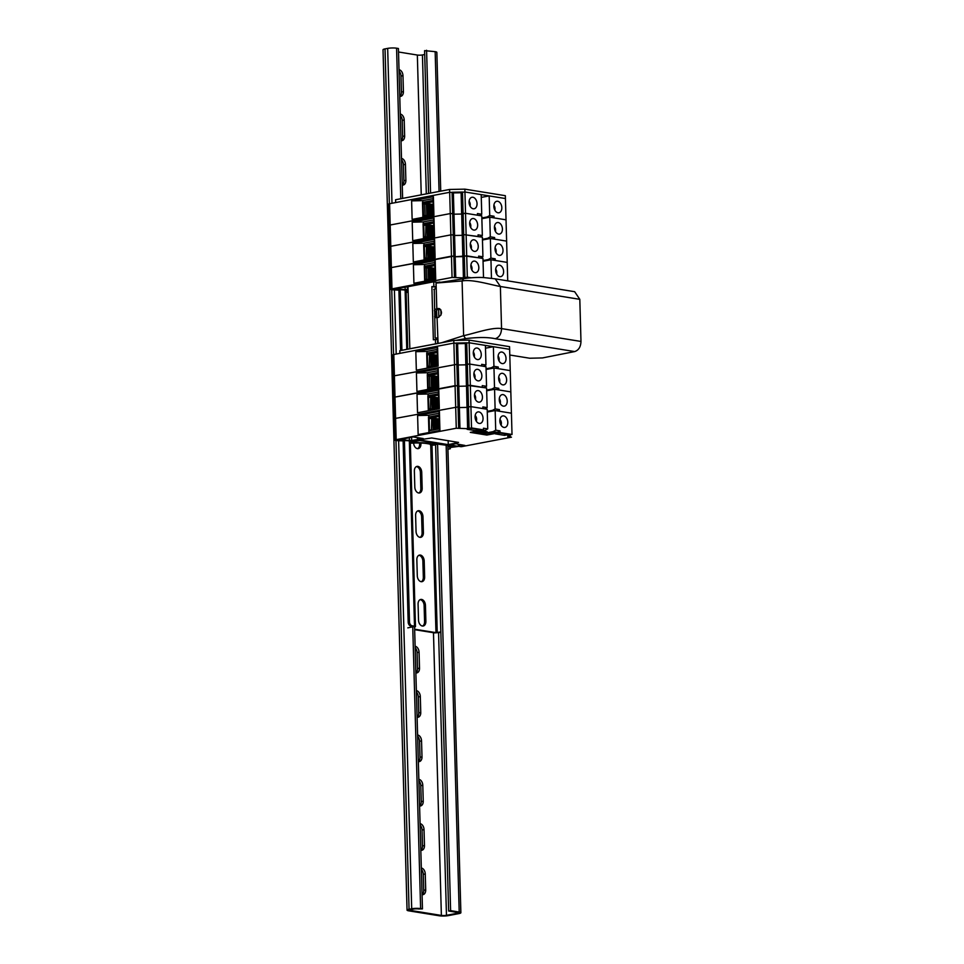 <?xml version="1.0" encoding="UTF-8"?>
<svg xmlns="http://www.w3.org/2000/svg" width="964" height="964" viewBox="0 0 964 964"><rect width="100%" height="100%" fill="white"/><g stroke="black" fill="none" stroke-linecap="round" stroke-linejoin="round"><path stroke-width="1.45" d="M439.427 428.582L439.066 415.785M438.813 407.531L438.475 394.505M438.234 385.998L437.873 373.213M437.632 364.717L437.282 351.92M435.198 278.03L434.848 265.004M434.619 256.496L434.258 243.711M434.017 235.216L433.667 222.419M433.426 213.924L433.065 201.139M441.006 315.059L440.861 309.842M437.74 342.569A1.35 0.904 -100.8 0 1 437.704 340.967M437.668 339.822L435.342 339.436L435.583 343.895M436.15 285.44A1.35 0.904 -100.8 0 1 436.102 283.85M435.342 339.436L433.354 339.81L431.872 286.597L436.186 286.597M433.848 286.224L433.728 281.789L438.885 282.621M409.845 348.787L407.989 286.682L433.728 281.789M409.712 348.763L435.463 343.871M437.162 317.626A4.507 3.266 99.2 0 1 435.547 312.914A4.507 3.266 99.2 0 1 438.644 309.07L438.837 317.264M436.596 310.444L436.873 317.421M437.463 338.243L435.138 337.87L434.258 289.212M431.872 286.597L436.198 287.296M509.799 355.017L529.718 358.234L542.479 357.933L574.689 351.571C578.653 350.257 580.75 346.883 580.979 341.449L579.81 299.334L574.664 291.706M434.535 316.626A4.507 3.266 99.2 0 0 436.21 317.65A4.507 3.266 99.2 0 0 437.053 317.638L438.09 343.413M441.657 342.738L463.624 335.665C473.565 333.652 492.351 326.892 501.557 328.603L500.376 286.489C491.182 284.922 472.035 278.933 462.093 280.97L436.077 283.055L436.8 308.769A4.507 3.266 99.2 0 0 434.378 310.733M574.689 351.571L495.231 338.726C488.218 337.159 478.325 337.123 465.54 338.617L463.624 335.665L462.093 280.97L463.865 278.608M455.852 340.388L465.54 338.617M437.62 338.039L435.62 337.954M433.776 289.429L436.234 288.369M437.053 317.638L438.379 317.397C442.295 314.372 442.488 311.408 438.969 308.504L436.8 308.769L439.861 308.842M400.289 115.535A5.41 3.603 -100.8 0 1 402.217 120.404L402.663 136.37A5.41 3.603 -100.8 0 1 401 140.648M415.159 647.724A5.41 3.603 -100.8 0 1 417.087 652.592L417.533 668.558A5.41 3.603 -100.8 0 1 415.858 672.848A5.41 3.603 -100.8 0 0 416.846 672.896A5.41 3.603 -100.8 0 0 419.509 668.185L419.063 652.218A5.41 3.603 -100.8 0 0 415.123 646.29M417.641 736.424A5.41 3.603 -100.8 0 1 419.569 741.292L420.015 757.258A5.41 3.603 -100.8 0 1 418.34 761.548A5.41 3.603 -100.8 0 0 419.316 761.596A5.41 3.603 -100.8 0 0 421.991 756.885L421.545 740.918A5.41 3.603 -100.8 0 0 417.593 734.978M420.111 825.124A5.41 3.603 -100.8 0 1 422.039 829.992L422.485 845.958A5.41 3.603 -100.8 0 1 420.822 850.236M422.461 908.883L418.641 908.956A3.603 0.627 178.4 0 0 413.544 909.064L410.905 909.57A3.603 0.627 178.4 0 0 409.748 910.064A3.603 0.627 178.4 0 0 410.712 910.462L441.379 915.426A3.603 0.627 178.4 0 0 446.465 915.318L457.032 913.306A3.603 0.627 178.4 0 0 458.177 912.812A3.603 0.627 178.4 0 0 457.213 912.414L448.634 911.028L450.61 910.643L459.201 912.04A6.314 1.109 -1.6 0 1 460.876 912.739A6.314 1.109 -1.6 0 1 458.864 913.607L448.308 915.619A6.314 1.109 -1.6 0 1 439.391 915.8L408.736 910.835A6.314 1.109 -1.6 0 1 407.049 910.136A6.314 1.109 -1.6 0 1 409.061 909.269L411.7 908.763A6.314 1.109 -1.6 0 1 420.617 908.582L422.461 908.883L414.58 627.01M421.352 869.48A5.41 3.603 -100.8 0 1 423.28 874.348L423.726 890.302A5.41 3.603 -100.8 0 1 422.051 894.592M418.882 780.78A5.41 3.603 -100.8 0 1 420.798 785.648L421.244 801.614A5.41 3.603 -100.8 0 1 419.581 805.892M416.4 692.08A5.41 3.603 -100.8 0 1 418.328 696.948L418.774 712.914A5.41 3.603 -100.8 0 1 417.099 717.192A5.41 3.603 -100.8 0 0 418.087 717.252A5.41 3.603 -100.8 0 0 420.75 712.529L420.304 696.562A5.41 3.603 -100.8 0 0 416.364 690.634M401.53 159.879A5.41 3.603 -100.8 0 1 403.458 164.748L403.904 180.714A5.41 3.603 -100.8 0 1 402.241 184.992M399.06 71.179A5.41 3.603 -100.8 0 1 400.988 76.048L401.434 92.014A5.41 3.603 -100.8 0 1 399.759 96.304M400.253 114.089A5.41 3.603 -100.8 0 1 404.205 120.018L404.651 135.984A5.41 3.603 -100.8 0 1 401.976 140.708A5.41 3.603 -100.8 0 1 401 140.696M420.075 823.678A5.41 3.603 -100.8 0 1 424.027 829.618L424.473 845.585A5.41 3.603 -100.8 0 1 421.798 850.296A5.41 3.603 -100.8 0 1 420.822 850.284M398.518 51.996L417.34 55.044A3.603 0.627 178.4 0 0 422.437 54.936L424.702 54.502M421.316 868.034A5.41 3.603 -100.8 0 1 425.257 873.962L425.702 889.929A5.41 3.603 -100.8 0 1 423.039 894.652A5.41 3.603 -100.8 0 1 422.051 894.64M418.834 779.334A5.41 3.603 -100.8 0 1 422.786 785.262L423.232 801.229A5.41 3.603 -100.8 0 1 420.557 805.952A5.41 3.603 -100.8 0 1 419.581 805.94M401.494 158.433A5.41 3.603 -100.8 0 1 405.434 164.374L405.88 180.34A5.41 3.603 -100.8 0 1 403.217 185.052A5.41 3.603 -100.8 0 1 402.241 185.04M399.012 69.733A5.41 3.603 -100.8 0 1 402.964 75.674L403.41 91.64A5.41 3.603 -100.8 0 1 400.735 96.352A5.41 3.603 -100.8 0 1 399.759 96.34M428.582 193.451L424.594 50.646L435.162 51.658A6.314 1.109 -1.6 0 1 436.849 52.357L440.729 191.149M407.049 910.136L383.021 49.754A6.314 1.109 -1.6 0 1 385.034 48.887L387.673 48.381A6.314 1.109 -1.6 0 1 396.578 48.2L398.421 48.501L402.615 198.391M448.634 911.028L435.595 444.428L440.415 443.874L439.162 444.308L454.225 446.272L447.862 446.778M450.61 910.643L437.584 444.043M430.571 193.077L426.582 50.261M481.843 217.985L487.097 216.984L489.712 215.538L494.002 216.225L494.05 217.888L506.028 219.828L505.425 198.536L464.949 191.993L461.117 192.306L461.623 214.032L453.984 214.189L461.708 214.032M470.998 277.74L467.311 277.138L465.528 213.273L477.493 215.213L477.445 213.55L481.747 214.249L481.193 194.62L464.925 191.993L465.528 213.273L461.623 214.032M455.755 277.596L453.972 213.743L450.272 213.586L449.682 192.306L389.601 203.717A3.603 0.627 178.4 0 0 388.444 204.211L389.046 225.504A3.603 0.627 178.4 0 0 389.998 225.901M467.311 277.138L463.407 277.897L452.056 277.451L391.974 288.875L390.191 225.01L450.272 213.586L390.191 225.01A3.603 0.627 178.4 0 0 389.046 225.504A3.603 0.627 178.4 0 1 390.191 225.01L389.601 203.717M453.972 213.731L453.369 192.451L449.682 192.306M461.105 192.752L453.393 192.908M481.277 197.403L489.17 195.909L505.425 198.536L505.341 195.692L464.865 189.149L464.949 191.993M479.433 215.526L481.747 214.249M489.712 215.538L489.17 195.909M489.122 217.31L487.097 216.984M477.047 203.657A5.856 3.904 -100.8 0 1 474.155 208.766A5.856 3.904 -100.8 0 1 469.227 203.741A5.856 3.904 -100.8 0 1 471.974 197.258A5.856 3.904 -100.8 0 1 477.047 203.657M493.857 206.38A5.856 3.904 -100.8 0 1 496.749 201.271A5.856 3.904 -100.8 0 1 501.678 206.296A5.856 3.904 -100.8 0 1 498.93 212.779A5.856 3.904 -100.8 0 1 498.002 212.791A5.856 3.904 -100.8 0 1 493.857 206.38M433.053 200.633L423.1 202.524L423.473 216.057M433.463 215.358L433.426 214.165L422.871 216.177L422.485 202.428L433.053 200.416L433.005 198.644L422.437 200.645L411.616 200.874L433.402 196.728L433.005 198.644M422.907 217.358L422.871 216.177M423.1 202.524L422.437 200.645M411.616 200.874L412.134 219.406L433.921 215.273L433.402 196.728M433.053 200.416L433.402 213.924M491.7 217.515L494.002 216.225M432.884 204.693L423.22 203.874L425.341 203.476L424.738 203.994L425.064 215.526L425.678 215.635L423.57 216.044M425.269 203.464L432.535 201.813M423.22 203.874L423.425 202.464M426.751 215.43L426.425 203.826L427.233 215.346M427.847 215.225L427.534 204.007L428.329 215.129M428.932 215.02L428.631 204.187L429.426 214.924M430.028 214.815L429.739 204.356L430.51 214.719M431.125 214.598L430.836 204.537L431.607 214.514M432.209 214.394L431.944 204.717L432.703 214.309M423.136 203.886L424.738 203.994M425.064 215.526L423.461 215.418M432.438 204.802L432.318 214.382M431.33 204.621L431.221 214.586M430.233 204.44L430.125 214.791M429.125 204.26L429.04 214.996M428.016 204.079L427.944 215.213M426.919 203.91L426.847 215.418M462.322 192.041L452.261 192.246M464.865 189.149L449.586 189.462L449.67 192.306L395.674 202.561L395.589 199.729L449.586 189.462M485.482 348.197L493.375 346.691L509.643 349.329L469.155 342.774L465.335 343.088L465.829 364.826L458.189 364.982L465.913 364.826M456.478 343.039L466.54 342.835M458.78 385.805L457.587 343.244L453.887 343.088L399.879 353.354L399.807 350.691L453.803 340.437L453.875 343.088L393.806 354.511A3.603 0.627 178.4 0 0 392.661 355.005L393.252 376.297A3.603 0.627 178.4 0 0 394.216 376.695M486.073 369.489L493.966 367.983L510.233 370.61L509.546 346.666L469.082 340.111L469.155 342.774L485.41 345.401L485.952 365.031L483.651 366.32M469.082 340.111L453.803 340.437M419.581 442.994L419.605 444.163A5.41 3.603 -100.8 0 1 417.581 448.658M420.907 443.03L420.931 443.91A5.41 3.603 -100.8 0 1 418.256 448.622A5.41 3.603 -100.8 0 1 413.592 443.066M414.363 471.107A5.41 3.603 -100.8 0 1 417.038 466.383A5.41 3.603 -100.8 0 1 421.726 472.288L422.172 488.254A5.41 3.603 -100.8 0 1 419.497 492.978A5.41 3.603 -100.8 0 1 414.809 487.073L414.363 471.107M416.388 466.6A5.41 3.603 -100.8 0 1 420.4 472.541L420.846 488.507A5.41 3.603 -100.8 0 1 418.822 493.014M415.604 515.451A5.41 3.603 -100.8 0 1 418.268 510.739A5.41 3.603 -100.8 0 1 422.967 516.644L423.413 532.61A5.41 3.603 -100.8 0 1 420.738 537.322A5.41 3.603 -100.8 0 1 416.05 531.417L415.604 515.451M417.629 510.956A5.41 3.603 -100.8 0 1 421.642 516.897L422.087 532.863A5.41 3.603 -100.8 0 1 420.063 537.358M416.846 559.807A5.41 3.603 -100.8 0 1 419.509 555.083A5.41 3.603 -100.8 0 1 424.196 560.988L424.642 576.954A5.41 3.603 -100.8 0 1 421.979 581.678A5.41 3.603 -100.8 0 1 417.292 575.773L416.846 559.807M418.87 555.3A5.41 3.603 -100.8 0 1 422.883 561.241L423.329 577.207A5.41 3.603 -100.8 0 1 421.304 581.714M420.111 599.656A5.41 3.603 -100.8 0 1 424.124 605.597L424.57 621.563A5.41 3.603 -100.8 0 1 422.533 626.058M414.653 629.673L434.644 632.902L440.849 632.372M440.837 631.938L435.969 632.649L414.641 629.203M418.521 620.117L418.075 604.151A5.41 3.603 -100.8 0 1 420.75 599.439A5.41 3.603 -100.8 0 1 425.437 605.344L425.883 621.31A5.41 3.603 -100.8 0 1 423.22 626.022A5.41 3.603 -100.8 0 1 418.521 620.117M414.315 627.058A3.603 0.627 178.4 0 0 415.472 626.564A3.603 0.627 178.4 0 0 414.508 626.166L412.05 625.769A3.603 2.398 -100.8 0 1 409.495 621.816L404.422 440.271M401.916 350.293L400.217 289.489M409.495 621.816L408.182 622.069L403.097 440.09M400.59 350.547L398.879 289.308M408.182 622.069A3.603 2.398 79.2 0 0 410.724 626.01L413.664 626.612L407.808 627.865M482.193 430.908L487.121 431.703L487.157 432.764L493.098 431.643L497.388 432.33L500.003 430.884L500.051 432.547L512.017 434.475L510.233 370.61L498.268 368.682L498.219 367.019L493.93 366.32L491.315 367.778L486.061 368.778M447.935 449.236L450.345 448.718L449.658 447.573L458.683 446.392L449.489 444.85L456.803 443.548A3.603 0.627 -1.6 0 0 456.647 443.741A3.603 0.627 -1.6 0 0 457.611 444.139L464.913 445.44L459.792 446.561L461.346 446.694L511.462 437.174L507.727 436.584L508.004 435.222L512.017 434.475M471.517 427.932L470.926 406.639L467.094 407.037L467.612 428.691L471.517 427.932L483.494 429.86L470.287 432.378L486.844 435.053L500.051 432.547M467.612 428.691L456.273 428.245L453.887 343.088M403.121 440.934L395.999 440.56A3.603 0.627 178.4 0 1 395.035 440.162A3.603 0.627 178.4 0 1 396.192 439.656L456.273 428.245M403.301 440.488L408.085 440.729A3.603 0.627 178.4 0 0 412.628 440.705L417.689 440.584L409.351 441.717M410.339 443.115L412.002 443.151A15.954 2.796 -1.6 0 1 426.209 443.476A28.836 5.061 -1.6 0 1 431.366 444.476L430.438 445.055L431.173 445.187A5.41 0.952 178.4 0 0 435.608 444.862M448.272 444.645L418.834 439.885L431.715 437.981L458.575 442.44L448.272 444.645L448.152 440.632M410.327 442.645L411.64 442.85A17.75 3.109 -1.6 0 1 427.45 443.211A30.643 5.374 -1.6 0 1 432.92 444.271A3.603 0.627 -1.6 0 1 433.306 444.428L438.234 443.488L419.967 440.536L410.327 442.368M504.534 435.354L509.149 434.475L499.954 432.993L495.327 433.872L504.534 435.354L504.485 433.728M476.324 430.8L480.94 429.92L471.745 428.426L467.13 429.305L476.324 430.8L476.276 429.161M397.325 440.307L412.929 436.909L423.256 438.584L411.676 440.464L397.313 439.885M396.192 439.656L395.589 418.376A3.603 0.627 178.4 0 0 394.445 418.87A3.603 0.627 178.4 0 0 395.409 419.268M458.659 428.197L457.478 385.612L458.78 385.817L459.37 407.109L458.069 406.904L459.37 407.109L459.961 428.39L458.78 385.817L455.08 385.66L394.999 397.084A3.603 0.627 178.4 0 0 393.842 397.578A3.603 0.627 178.4 0 1 394.999 397.084L395.589 418.376L458.069 406.904L395.589 418.376A3.603 0.627 178.4 0 0 394.445 418.87L393.842 397.578A3.603 0.627 178.4 0 0 394.806 397.987M467.106 407.398L459.382 407.555L467.022 407.398L466.516 385.672L467.022 407.398M484.844 408.893L487.145 407.615L482.856 406.916L482.892 408.579L470.926 406.639L487.194 409.266L487.736 428.896L485.121 430.354L479.18 431.474L487.157 432.764M487.266 412.062L495.159 410.556L511.426 413.195L499.448 411.254L499.412 409.592L495.11 408.905L492.496 410.351L487.242 411.351M472.3 431.993L486.832 434.342L497.388 432.33M485.121 430.354L482.856 429.98M477.204 431.86L486.109 433.318L477.204 431.86M495.159 410.556L495.713 430.185L493.098 431.643M487.736 428.896L483.446 428.209L483.494 429.86M483.048 418.316A5.856 3.904 -100.8 0 1 480.156 423.425A5.856 3.904 -100.8 0 1 475.228 418.4A5.856 3.904 -100.8 0 1 477.963 411.917A5.856 3.904 -100.8 0 1 483.048 418.316M495.713 430.185L500.003 430.884M499.846 421.027A5.856 3.904 -100.8 0 1 502.738 415.918A5.856 3.904 -100.8 0 1 507.667 420.943A5.856 3.904 -100.8 0 1 504.931 427.426A5.856 3.904 -100.8 0 1 503.991 427.438A5.856 3.904 -100.8 0 1 499.846 421.027M439.054 415.279L429.101 417.171L429.474 430.703M439.476 430.547L439.427 428.811L428.872 430.824L428.486 417.075L439.042 415.074L438.994 413.291L428.438 415.303L417.605 415.52L439.391 411.387L438.994 413.291M428.92 432.547L428.872 430.824M429.101 417.171L428.438 415.303M417.605 415.52L418.147 434.595L439.921 430.45L439.391 411.387M507.811 436.138L509.739 436.102L509.715 435.186M509.028 436.114L509.004 435.198M452.839 446.862L452.815 446.043M439.042 415.074L439.427 428.811M459.792 446.561L459.732 444.476M433.306 444.428L433.258 442.681M411.64 442.85L411.616 442.115M417.46 437.644L417.508 439.668M404.88 438.439L404.916 439.753M400.711 439.235L400.747 440.536M398.349 439.68L398.373 440.476M486.832 434.342L486.844 435.053M477.216 432.209L486.109 433.318M438.608 419.159L429.619 418.448L431.727 418.051L431.45 430.101L432.065 430.221M431.655 418.039L438.524 416.472M429.619 418.448L429.811 417.038M433.137 430.016L432.824 418.4L433.631 429.92M434.234 429.799L433.921 418.581L434.716 429.715M435.33 429.595L435.029 418.762L435.812 429.498M436.427 429.39L436.126 418.942L436.909 429.293M437.511 429.185L437.234 419.111L438.005 429.088M438.608 428.968L438.837 419.702M432.065 430.197L429.474 430.522M429.137 418.46L431.137 418.569M431.45 430.101L429.45 429.992M438.825 419.376L438.704 428.956M437.728 419.195L437.62 429.161M436.62 419.015L436.523 429.366M435.511 418.834L435.427 429.583M434.415 418.665L434.33 429.787M433.306 418.484L433.246 429.992M487.145 407.615L486.591 387.986L467.914 385.407L470.336 385.347L470.926 406.639L467.118 406.953L467.709 428.245M466.516 386.106L458.792 386.275L466.431 386.106L465.925 364.38L466.431 386.106M469.107 427.98L467.914 385.407L466.516 385.672L467.914 385.407L467.323 364.115L465.829 364.826M486.675 390.769L494.568 389.275L510.824 391.902L498.858 389.962L498.81 388.311L494.52 387.612L491.905 389.058L486.651 390.058M495.11 408.905L494.568 389.275M494.532 410.676L492.496 410.351M482.446 397.023A5.856 3.904 -100.8 0 1 479.554 402.133A5.856 3.904 -100.8 0 1 474.625 397.108A5.856 3.904 -100.8 0 1 477.373 390.625A5.856 3.904 -100.8 0 1 482.446 397.023M499.256 399.747A5.856 3.904 -100.8 0 1 502.148 394.638A5.856 3.904 -100.8 0 1 507.076 399.662A5.856 3.904 -100.8 0 1 504.329 406.145A5.856 3.904 -100.8 0 1 503.401 406.157A5.856 3.904 -100.8 0 1 499.256 399.747M438.451 393.999L428.498 395.891L428.884 409.423L431.077 408.989L428.86 408.784M438.861 408.724L438.837 407.531L428.269 409.531L427.883 395.782L438.451 393.782L438.403 392.011L427.835 394.011L417.014 394.24L438.801 390.095L438.403 392.011M428.305 410.724L428.269 409.531M428.498 395.891L427.835 394.011M417.014 394.24L417.533 412.773L439.319 408.64L438.801 390.095M438.451 393.782L438.837 407.531M497.099 410.869L499.412 409.592M438.283 398.06L428.631 397.24L430.739 396.831L430.462 408.893M430.667 396.831L437.933 395.18M428.631 397.24L428.823 395.83M432.149 408.796L431.824 397.192L432.643 408.712M433.246 408.591L432.932 397.373L433.728 408.495M434.342 408.387L434.029 397.542L434.824 408.29M435.427 408.182L435.138 397.722L435.921 408.085M436.523 407.965L436.246 397.903L437.005 407.88M437.62 407.76L437.343 398.084L438.102 407.664M428.534 397.252L430.137 397.361M437.837 398.156L437.716 407.736M436.728 397.987L436.62 407.953M435.632 397.807L435.535 408.158M434.523 397.626L434.439 408.362M433.426 397.445L433.342 408.567M432.318 397.264L432.258 408.784M485.952 365.031L481.663 364.344L481.711 365.995L469.733 364.067L470.336 385.347L482.301 387.287L482.253 385.624L486.543 386.323L486.001 366.694L469.733 364.067L465.925 364.38L465.335 343.088M458.78 385.817L458.177 364.525L456.876 364.332L457.478 385.612L394.999 397.084L394.409 375.791A3.603 0.627 178.4 0 0 393.252 376.297A3.603 0.627 178.4 0 1 394.409 375.791L456.876 364.332L394.409 375.791L393.806 354.511M484.241 387.6L486.543 386.323M494.52 387.612L493.966 367.983M493.93 389.396L491.905 389.058M481.855 375.743A5.856 3.904 -100.8 0 1 478.963 380.852A5.856 3.904 -100.8 0 1 474.035 375.815A5.856 3.904 -100.8 0 1 476.782 369.333A5.856 3.904 -100.8 0 1 481.855 375.743M498.653 378.454A5.856 3.904 -100.8 0 1 501.545 373.345A5.856 3.904 -100.8 0 1 506.486 378.37A5.856 3.904 -100.8 0 1 503.738 384.853A5.856 3.904 -100.8 0 1 502.81 384.865A5.856 3.904 -100.8 0 1 498.653 378.454M437.861 372.707L427.908 374.598L428.281 388.131M438.271 387.432L438.234 386.239L427.679 388.251L427.293 374.502L437.861 372.49L437.801 370.718L427.245 372.731L416.424 372.948L438.198 368.814L437.801 370.718M427.715 389.444L427.679 388.251M427.908 374.598L427.245 372.731M416.424 372.948L416.942 391.492L438.716 387.347L438.198 368.814M437.861 372.49L438.234 386.239M496.508 389.589L498.81 388.311M437.68 376.767L428.028 375.948L430.149 375.55L429.546 376.068L429.872 387.6L430.486 387.697L428.281 388.082M430.077 375.538L437.343 373.887M428.028 375.948L428.233 374.538M431.559 387.516L431.233 375.9L432.041 387.42M432.655 387.299L432.342 376.081L433.137 387.215M433.74 387.094L433.439 376.261L434.234 386.998M434.836 386.889L434.547 376.442L435.318 386.793M435.933 386.685L435.644 376.611L436.415 386.588M437.017 386.468L436.752 376.791L437.511 386.383M427.944 375.96L429.546 376.068M429.872 387.6L428.269 387.492M437.246 376.876L437.126 386.456M436.138 376.695L436.029 386.66M435.029 376.514L434.933 386.865M433.933 376.334L433.848 387.082M432.824 376.165L432.752 387.287M431.727 375.984L431.655 387.492M469.143 342.774L469.733 364.067L467.323 364.115L466.733 342.823M457.587 343.244L458.177 364.525L456.876 364.332L456.285 343.039M465.323 343.533L457.599 343.69M493.93 366.32L493.375 346.691M493.339 368.103L491.315 367.778M481.265 354.451A5.856 3.904 -100.8 0 1 478.373 359.56A5.856 3.904 -100.8 0 1 473.445 354.535A5.856 3.904 -100.8 0 1 476.18 348.052A5.856 3.904 -100.8 0 1 481.265 354.451M498.063 357.162A5.856 3.904 -100.8 0 1 500.955 352.053A5.856 3.904 -100.8 0 1 505.883 357.078A5.856 3.904 -100.8 0 1 503.148 363.573A5.856 3.904 -100.8 0 1 502.208 363.573A5.856 3.904 -100.8 0 1 498.063 357.162M437.27 351.414L427.317 353.306L427.691 366.85M437.68 366.151L437.644 364.958L427.088 366.959L426.703 353.21L437.258 351.209L437.21 349.426L426.654 351.438L415.821 351.667L437.608 347.522L437.21 349.426M427.112 368.152L427.088 366.959M427.317 353.306L426.654 351.438M415.821 351.667L416.34 370.2L438.126 366.055L437.608 347.522M437.258 351.209L437.644 364.958M495.918 368.296L498.219 367.019M437.09 355.475L427.438 354.668L429.546 354.258L429.269 366.308L429.884 366.416L427.691 366.802M429.474 354.246L436.74 352.607M427.438 354.668L427.63 353.246M430.968 366.224L430.643 354.619L431.45 366.127M432.053 366.019L431.739 354.788L432.547 365.922M433.149 365.814L432.848 354.969L433.631 365.718M434.246 365.597L433.945 355.15L434.728 365.513M435.33 365.392L435.053 355.33L435.824 365.296M436.427 365.187L436.162 355.511L436.909 365.091M427.353 354.668L428.956 354.788M429.269 366.308L427.667 366.2M436.644 355.583L436.523 365.163M435.547 355.403L435.439 365.368M434.439 355.234L434.342 365.585M433.342 355.053L433.246 365.79M432.233 354.873L432.161 365.995M431.125 354.692L431.065 366.2M482.446 239.277L487.7 238.277L490.302 236.819L494.604 237.518L494.64 239.18L506.618 241.108L506.028 219.828L489.76 217.189L481.867 218.695M480.626 258.099L482.928 256.822L482.386 237.192L463.708 234.613L478.096 236.493L478.048 234.842L482.337 235.529L481.783 215.9L465.528 213.273L461.708 213.586L462.214 235.324L454.574 235.481L462.298 235.324M482.928 256.822L478.638 256.123L478.686 257.786L464.299 255.906L463.708 234.613L462.214 235.324M455.755 277.608L454.562 235.023L450.863 234.879L450.272 213.586L452.67 213.538L452.068 192.258M454.454 277.403L453.863 256.111L391.384 267.582A3.603 0.627 178.4 0 0 390.227 268.076L389.637 246.796A3.603 0.627 178.4 0 1 390.782 246.29L450.863 234.879L390.782 246.29A3.603 0.627 178.4 0 0 389.637 246.796A3.603 0.627 178.4 0 0 390.601 247.194M452.056 277.451L451.465 256.171L453.863 256.111L453.261 234.83L454.562 235.023L453.972 213.743L452.67 213.538L453.261 234.83L450.863 234.879L451.465 256.171L391.384 267.582A3.603 0.627 178.4 0 0 390.227 268.076A3.603 0.627 178.4 0 0 391.191 268.486M480.036 236.819L482.337 235.529M490.302 236.819L489.76 217.189M489.724 238.602L487.7 238.277M477.65 224.949A5.856 3.904 -100.8 0 1 474.758 230.059A5.856 3.904 -100.8 0 1 469.817 225.034A5.856 3.904 -100.8 0 1 472.565 218.551A5.856 3.904 -100.8 0 1 477.65 224.949M494.448 227.661A5.856 3.904 -100.8 0 1 497.34 222.551A5.856 3.904 -100.8 0 1 502.268 227.576A5.856 3.904 -100.8 0 1 499.521 234.071A5.856 3.904 -100.8 0 1 498.593 234.071A5.856 3.904 -100.8 0 1 494.448 227.661M433.643 221.925L423.69 223.805L424.076 237.349L426.269 236.915L424.052 236.698M434.065 236.65L434.029 235.457L423.461 237.457L423.088 223.708L433.643 221.708L433.595 219.925L423.027 221.937L412.206 222.166L433.993 218.021L433.595 219.925M423.497 238.65L423.461 237.457M423.69 223.805L423.027 221.937M412.206 222.166L412.725 240.699L434.511 236.554L433.993 218.021M433.643 221.708L434.029 235.457M492.291 238.795L494.604 237.518M433.475 225.986L423.823 225.166L425.931 224.757L425.654 236.807M425.859 224.745L433.125 223.106M423.823 225.166L424.015 223.744M427.341 236.722L427.016 225.118L427.835 236.626M428.438 236.517L428.124 225.287L428.92 236.421M429.534 236.313L429.233 225.468L430.016 236.216M430.619 236.096L430.33 225.648L431.113 236.011M431.715 235.891L431.438 225.829L432.197 235.794M432.812 235.686L432.535 226.01L433.294 235.59M423.738 225.166L425.341 225.287M433.029 226.082L432.908 235.662M431.932 225.901L431.812 235.867M430.824 225.733L430.727 236.084M429.715 225.552L429.631 236.288M428.618 225.371L428.534 236.493M427.51 225.19L427.45 236.698M483.036 260.557L488.29 259.557L490.905 258.111L495.195 258.81L495.243 260.461L507.209 262.401L506.618 241.108L490.351 238.482L482.458 239.988M483.506 277.62L482.976 258.485L466.709 255.846L455.177 256.773L462.889 256.605M462.515 192.041L463.708 234.613L462.286 234.963L462.804 256.617M490.905 258.111L490.351 238.482M490.315 259.894L488.29 259.557M478.24 246.242A5.856 3.904 -100.8 0 1 475.348 251.351A5.856 3.904 -100.8 0 1 470.42 246.326A5.856 3.904 -100.8 0 1 473.155 239.831A5.856 3.904 -100.8 0 1 478.24 246.242M495.038 248.953A5.856 3.904 -100.8 0 1 497.93 243.844A5.856 3.904 -100.8 0 1 502.859 248.869A5.856 3.904 -100.8 0 1 500.123 255.352A5.856 3.904 -100.8 0 1 499.183 255.364A5.856 3.904 -100.8 0 1 495.038 248.953M434.246 243.205L424.293 245.097L424.666 258.629M434.656 257.93L434.619 256.737L424.064 258.75L423.678 245.001L434.234 242.988L434.186 241.217L423.63 243.229L412.809 243.446L434.583 239.313L434.186 241.217M424.088 259.943L424.064 258.75M424.293 245.097L423.63 243.229M412.809 243.446L413.327 261.991L435.101 257.846L434.583 239.313M434.234 242.988L434.619 256.737M492.893 260.087L495.195 258.81M424.413 246.459L426.522 246.049L426.257 258.099L426.871 258.219M434.065 247.266L424.413 246.447L424.606 245.037M426.462 246.037L433.728 244.398M427.944 258.015L427.618 246.398L428.426 257.918M429.028 257.798L428.715 246.579L429.522 257.713M430.125 257.593L429.824 246.76L430.607 257.509M431.221 257.388L430.932 246.941L431.703 257.292M432.306 257.183L432.029 247.109L432.8 257.087M433.402 256.966L433.137 247.29L433.896 256.882M426.871 258.195L424.666 258.593M424.329 246.459L425.931 246.567M426.257 258.099L424.654 257.99M433.619 247.374L433.511 256.954M432.523 247.194L432.414 257.159M431.414 247.013L431.318 257.364M430.318 246.832L430.221 257.581M429.209 246.663L429.137 257.786M428.1 246.483L428.04 257.99M439.114 282.006L440.958 282.307M408.061 289.598L392.625 289.321L409.905 286.308M469.046 277.885L436.077 283.055M406.121 291.851L407.423 292.068A17.75 3.109 -1.6 0 1 408.134 292.02M408.109 291.2L406.109 291.574M391.974 288.875A3.603 0.627 178.4 0 0 390.83 289.369A3.603 0.627 178.4 0 0 391.794 289.766L398.903 290.152M399.096 289.694L403.88 289.935A3.603 0.627 178.4 0 0 408.073 289.959M408.085 290.526L405.133 290.923M406.133 292.321L407.796 292.369A15.954 2.796 -1.6 0 1 408.146 292.345M437.258 282.356L441.392 282.235M464.901 277.186L464.299 255.906L462.901 256.171L463.407 277.897M483.06 261.268L490.953 259.774L507.209 262.401L507.727 280.861M491.471 278.295L490.953 259.774M478.831 267.522A5.856 3.904 -100.8 0 1 475.939 272.631A5.856 3.904 -100.8 0 1 471.01 267.606A5.856 3.904 -100.8 0 1 473.758 261.123A5.856 3.904 -100.8 0 1 478.831 267.522M495.641 270.245A5.856 3.904 -100.8 0 1 498.533 265.136A5.856 3.904 -100.8 0 1 503.461 270.161A5.856 3.904 -100.8 0 1 500.714 276.644A5.856 3.904 -100.8 0 1 499.786 276.656A5.856 3.904 -100.8 0 1 495.641 270.245M434.836 264.498L424.883 266.389L425.257 279.922M435.246 279.223L435.222 278.03L424.654 280.03L424.268 266.293L434.836 264.281L434.788 262.509L424.22 264.51L413.399 264.738L435.186 260.593L434.788 262.509M424.69 281.223L424.654 280.03M424.883 266.389L424.22 264.51M413.399 264.738L413.918 283.271L435.704 279.138L435.186 260.593M434.836 264.281L435.222 278.03M407.423 292.068L407.411 291.333M400.663 287.646L400.711 288.959M396.493 288.441L396.529 289.754M394.131 288.887L394.156 289.682M434.668 268.558L425.004 267.739L427.124 267.341L426.522 267.859L426.847 279.391L427.462 279.5L425.353 279.909M427.052 267.329L434.318 265.678M425.004 267.739L425.208 266.329M428.534 279.295L428.209 267.691L429.016 279.211M429.631 279.09L429.317 267.872L430.113 278.994M430.715 278.885L430.414 268.04L431.209 278.789M431.812 278.68L431.523 268.221L432.294 278.584M432.908 278.463L432.631 268.402L433.39 278.379M434.005 278.259L433.728 268.582L434.487 278.162M424.919 267.751L426.522 267.859M426.847 279.391L425.245 279.283M434.222 268.655L434.101 278.247M433.113 268.486L433.005 278.451M432.017 268.305L431.908 278.656M430.908 268.125L430.824 278.861M429.799 267.944L429.727 279.066M428.703 267.763L428.631 279.283M574.664 291.694L495.219 278.837L500.376 286.489L579.81 299.334M580.979 341.449L501.557 328.603C501.292 334.014 499.183 337.388 495.231 338.726M439.777 308.793L438.126 308.516M410.712 910.462L410.688 909.606M441.379 915.426L433.475 632.709M421.244 194.849L417.34 55.044M459.201 912.04L446.163 445.44M439.066 191.462L435.162 51.658M409.061 909.269L395.975 440.548M393.565 354.559L391.758 289.766M389.36 203.766L385.034 48.887M411.7 908.763L398.626 440.813M396.204 354.053L394.421 290.031M391.999 203.259L387.673 48.381M420.617 908.582L412.749 626.925M400.783 198.741L396.578 48.2M446.465 915.318L438.572 632.806M426.317 193.885L422.437 54.936M457.032 913.306L457.008 912.378M423.28 874.348L425.257 873.962M423.726 890.302L425.702 889.929M422.039 829.992L424.027 829.618M422.485 845.958L424.473 845.585M420.798 785.648L422.786 785.262M421.244 801.614L423.232 801.229M419.569 741.292L421.545 740.918M420.015 757.258L421.991 756.885M418.328 696.948L420.304 696.562M418.774 712.914L420.75 712.529M417.087 652.592L419.063 652.218M417.533 668.558L419.509 668.185M403.458 164.748L405.434 164.374M403.904 180.714L405.88 180.34M402.217 120.404L404.205 120.018M402.663 136.37L404.651 135.984M400.988 76.048L402.964 75.674M401.434 92.014L403.41 91.64M463.491 277.451L461.117 192.306M432.607 204.428L425.389 203.259M493.893 205.296A3.977 2.651 -100.8 0 1 494.809 210.08M469.119 201.283A3.977 2.651 -100.8 0 1 470.034 206.067M420.931 443.91L419.605 444.163M421.726 472.288L420.4 472.541M422.172 488.254L420.846 488.507M422.967 516.644L421.642 516.897M423.413 532.61L422.087 532.863M424.196 560.988L422.883 561.241M424.642 576.954L423.329 577.207M437.246 632.625L432.005 445.187M435.969 632.649L430.727 445.163M414.508 626.166L409.326 440.849M406.772 349.366L405.109 290.056M412.05 625.769L410.724 626.01M425.437 605.344L424.124 605.597M425.883 621.31L424.57 621.563M458.442 446.296L458.394 444.259M510.245 436.535L510.209 435.174M430.727 444.934L430.703 444.308M427.45 443.211L427.401 441.741M432.92 444.271L432.872 442.621M411.592 437.162L411.676 440.464M409.326 437.596L409.411 440.476M438.596 418.942L431.788 417.834M499.954 419.497A3.977 2.651 -100.8 0 1 501.027 425.124M475.18 415.484A3.977 2.651 -100.8 0 1 476.252 421.123M438.005 397.795L430.788 396.626M499.292 398.662A3.977 2.651 -100.8 0 1 500.208 403.446M474.517 394.65A3.977 2.651 -100.8 0 1 475.433 399.433M437.415 376.502L430.197 375.333M498.701 377.37A3.977 2.651 -100.8 0 1 499.605 382.154M473.927 373.357A3.977 2.651 -100.8 0 1 474.842 378.153M436.812 355.21L429.607 354.041M498.111 356.078A3.977 2.651 -100.8 0 1 499.015 360.873M473.336 352.077A3.977 2.651 -100.8 0 1 474.24 356.861M433.198 225.709L425.98 224.552M494.484 226.576A3.977 2.651 -100.8 0 1 495.4 231.372M469.721 222.576A3.977 2.651 -100.8 0 1 470.625 227.359M433.8 247.001L426.582 245.832M495.086 247.869A3.977 2.651 -100.8 0 1 495.99 252.652M470.312 243.856A3.977 2.651 -100.8 0 1 471.215 248.652M407.374 286.38L407.471 289.682M405.121 286.802L405.193 289.682M434.39 268.293L427.173 267.124M495.677 269.161A3.977 2.651 -100.8 0 1 496.593 273.945M470.902 265.148A3.977 2.651 -100.8 0 1 471.818 269.932M495.219 278.837L485.145 277.716C479.771 277.15 472.529 277.451 463.443 278.608M460.876 912.739L447.826 445.476M453.972 213.743L453.369 192.451M493.954 204.874L495.014 210.453M469.179 200.861L470.239 206.441M415.472 626.564L410.278 440.861M407.724 349.185L406.073 290.08M430.438 445.055L430.414 444.235M395.035 440.162L394.445 418.87M458.623 444.308L458.683 446.392M500.039 419.087L501.244 425.473M475.264 415.086L476.481 421.461M499.352 398.24L500.412 403.82M474.577 394.228L475.638 399.807M393.842 397.578L393.252 376.297M498.762 376.948L499.822 382.527M473.987 372.948L475.047 378.515M498.159 355.656L499.219 361.235M473.396 351.655L474.457 357.234M389.637 246.796L389.046 225.504M494.544 226.154L495.604 231.734M469.769 222.154L470.83 227.733M495.147 247.447L496.207 253.026M470.372 243.446L471.432 249.013M390.83 289.369L390.227 268.076M495.737 268.739L496.797 274.318M470.962 264.726L472.023 270.306"/></g></svg>

